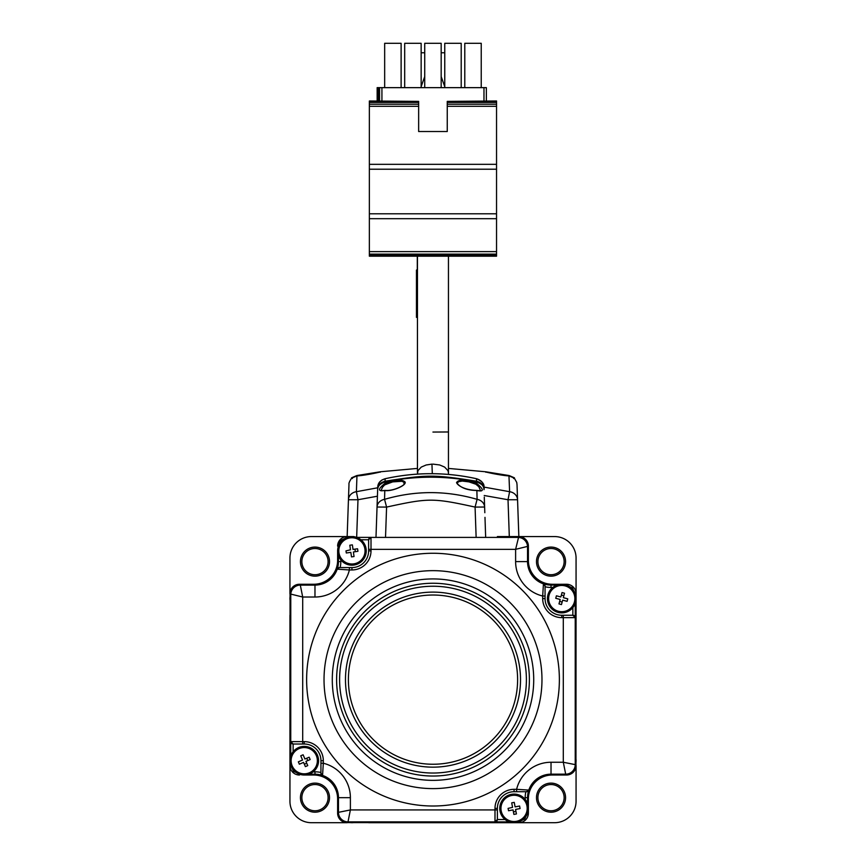 <?xml version="1.0" encoding="UTF-8"?>
<svg xmlns="http://www.w3.org/2000/svg" width="866" height="866" viewBox="0 0 866 866"><rect width="100%" height="100%" fill="white"/><g stroke="black" fill="none" stroke-linecap="round" stroke-linejoin="round"><path stroke-width="1.3" d="M432.946 432.058L448.447 431.972L432.946 432.058M417.455 474.07L417.932 470.66L421.277 467.077L426.159 464.988L431.95 464.122L432.296 473.572M369.36 213.805L496.543 213.805L496.543 218.697L369.36 218.697L369.36 100.986L418.646 101.387L418.646 106.302L369.36 106.302M418.646 106.302L418.646 131.524L447.257 131.524L447.257 101.387L496.543 100.986L496.543 213.805M496.543 169.216L369.36 169.216M369.36 218.697L369.36 251.616L496.543 251.616L496.543 218.697M369.36 255.47L369.36 254.117L496.543 254.117L496.543 256.195L369.36 256.195L369.36 255.47L496.543 255.47M496.543 251.616L496.543 254.117M369.36 254.117L369.36 251.616M496.543 164.324L369.36 164.324M369.36 101.712L418.646 101.712M369.36 102.448L418.646 102.448M369.36 104.212L418.646 104.212M447.257 101.712L496.543 101.712M447.257 102.448L496.543 102.448M447.257 104.212L496.543 104.212M447.257 106.302L496.543 106.302M401.12 87.65L401.12 43.3L384.666 43.3L384.666 87.65M421.147 87.65L421.147 43.3L404.693 43.3L404.693 87.65M441.173 87.65L441.173 43.3L424.73 43.3L424.73 87.65M461.21 87.65L461.21 43.3L444.756 43.3L444.756 87.65M481.236 87.65L481.236 43.3L464.782 43.3L464.782 87.65M444.756 86.632L441.173 76.598L444.756 86.632M424.73 76.598L421.147 86.632L424.73 76.598M486.356 101.387L486.356 87.65L379.546 87.65L379.546 101.387M378.345 87.65L379.546 87.65L378.345 87.65L378.345 100.986L378.345 87.65L377.154 87.65L377.154 100.986M421.147 52.772L424.73 52.772M441.173 52.772L444.756 52.772M417.455 269.597L416.459 270.073L417.455 270.073M448.447 270.073L448.447 317.281M417.455 317.281L416.459 317.281L416.459 270.073M417.455 317.378L416.459 317.378L416.459 270.17L417.455 270.17M448.447 270.17L448.447 317.378M517.359 494.129L517.208 489.755M348.803 489.701L348.662 493.728M376.732 472.804L360.83 475.521M352.375 478.519L351.661 478.119L356.965 475.921C349.745 478.681 349.712 478.562 356.889 475.542L357.257 475.889M417.455 468.419L380.185 471.786L356.911 475.542L380.542 471.754C382.123 471.797 365.062 475.499 356.965 475.921C349.745 478.681 349.712 478.562 356.889 475.542L351.791 477.935C349.604 481.106 348.662 483.25 348.987 484.365L348.446 499.736L357.983 499.736L356.391 491.693L377.706 487.785M356.889 475.542L380.542 471.754C382.123 471.797 365.062 475.499 356.965 475.921L356.391 491.693A9.537 8.476 -178 0 0 348.446 499.736L348.857 488.034M505.17 475.521L489.268 472.804M508.743 475.889L509.089 475.531C516.288 478.562 516.255 478.681 509.035 475.921C500.873 475.499 483.704 471.754 485.469 471.754L509.111 475.542C516.288 478.562 516.255 478.681 509.035 475.921C500.873 475.499 483.704 471.754 485.469 471.754L509.111 475.542L485.815 471.786L448.447 468.419M517.143 488.034L517.554 499.736A9.537 8.476 178 0 0 509.609 491.693L508.959 475.91M514.209 477.935L509.089 475.542M514.231 477.956L516.753 482.459L517.034 484.841M509.305 536.574L508.017 499.736L517.554 499.736L518.842 536.574L554.608 536.574A21.455 21.455 0 0 1 576.063 558.04L576.063 593.805A9.537 9.537 0 0 0 566.526 584.258L566.526 584.258A9.537 9.537 0 0 1 576.063 593.805L576.063 593.805A9.537 9.537 0 0 0 566.526 584.258L562.359 584.279M484.213 495.514L508.017 499.736L509.609 491.693L483.921 487.082C483.758 483.022 481.29 480.24 476.538 478.736C446.066 472.024 415.593 472.024 385.121 478.736C380.358 480.24 377.901 483.022 377.738 487.093L377.673 488.879C377.836 485.144 380.293 482.6 385.034 481.225C428.302 474.46 433.357 474.46 476.614 481.225L476.419 478.714M299.474 584.377L313.784 584.258L299.474 584.258A9.537 9.537 0 0 0 289.937 593.805L289.937 558.04A21.455 21.455 0 0 1 311.392 536.574L347.158 536.574L348.446 499.736M353.891 536.574L350.221 536.574L353.891 536.574M349.691 536.574L347.58 536.574L349.691 536.574M518.42 536.574L516.309 536.574L518.42 536.574M515.779 536.574L512.109 536.574L515.779 536.574M517.554 499.736L517.013 484.365M517.403 495.59L517.219 490.113M552.216 774.897L566.526 775.016A9.537 9.537 0 0 0 576.063 765.479L576.063 801.245A21.455 21.455 0 0 1 554.608 822.7L518.842 822.7A9.537 9.537 0 0 0 528.379 813.163L528.379 798.853A23.847 23.847 0 0 1 552.216 775.016L566.526 774.897M290.056 593.805L289.937 801.245A21.455 21.455 0 0 0 311.392 822.7L347.158 822.7A9.537 9.537 0 0 1 337.621 813.163L337.621 798.853L337.74 813.163M299.474 584.258L313.784 584.258A23.847 23.847 0 0 0 337.621 560.421L337.643 550.289M497.376 536.584L518.842 536.574A9.537 9.537 0 0 1 528.379 546.11L528.379 560.421L528.26 546.11M559.966 774.897A14.311 14.311 0 0 0 563.55 774.897M575.955 762.491A14.311 14.311 0 0 0 575.955 758.919M337.74 806.603A14.311 14.311 0 0 0 337.74 810.186M350.145 822.592A14.311 14.311 0 0 0 353.718 822.592M306.034 584.377A14.311 14.311 0 0 0 302.45 584.377M290.045 596.782A14.311 14.311 0 0 0 290.045 600.355M528.26 552.67A14.311 14.311 0 0 0 528.26 549.087M515.855 536.693A14.311 14.311 0 0 0 512.282 536.693M565.563 797.662A14.549 14.549 0 0 1 543.751 810.251A14.549 14.549 0 0 1 543.751 785.061A14.549 14.549 0 0 1 565.563 797.662M537.905 797.662A13.109 13.109 0 0 1 551.025 784.542A13.109 13.109 0 0 1 564.134 797.662A13.109 13.109 0 0 1 551.025 810.771A13.109 13.109 0 0 1 537.905 797.662M329.524 797.662A14.549 14.549 0 0 1 307.711 810.251A14.549 14.549 0 0 1 307.711 785.061A14.549 14.549 0 0 1 329.524 797.662M301.866 797.662A13.109 13.109 0 0 1 314.975 784.542A13.109 13.109 0 0 1 328.095 797.662A13.109 13.109 0 0 1 314.975 810.771A13.109 13.109 0 0 1 301.866 797.662M329.524 561.612A14.549 14.549 0 0 1 307.711 574.212A14.549 14.549 0 0 1 307.711 549.022A14.549 14.549 0 0 1 329.524 561.612M301.866 561.612A13.109 13.109 0 0 1 314.975 548.503A13.109 13.109 0 0 1 328.095 561.612A13.109 13.109 0 0 1 314.975 574.732A13.109 13.109 0 0 1 301.866 561.612M565.563 561.612A14.549 14.549 0 0 1 543.751 574.212A14.549 14.549 0 0 1 543.751 549.022A14.549 14.549 0 0 1 565.563 561.612M537.905 561.612A13.109 13.109 0 0 1 551.025 548.503A13.109 13.109 0 0 1 564.134 561.612A13.109 13.109 0 0 1 551.025 574.732A13.109 13.109 0 0 1 537.905 561.612M347.158 822.592L518.842 822.7A9.537 9.537 0 0 0 528.357 813.152L528.357 808.996M532.211 785.029A24.324 24.324 0 0 1 538.392 778.848M575.944 765.479L576.063 593.805A9.537 9.537 0 0 0 566.516 584.279L565.909 584.875M528.26 560.421L528.379 560.421A23.847 23.847 0 0 0 552.216 584.258L552.216 584.279M538.392 580.426A24.324 24.324 0 0 1 532.211 574.245M352.527 536.584L347.158 536.574A9.537 9.537 0 0 0 337.621 546.11A9.537 9.537 0 0 1 347.179 536.584L351.336 536.584M327.608 778.848A24.324 24.324 0 0 1 333.789 785.029M333.789 574.245A24.324 24.324 0 0 1 327.608 580.426M337.74 798.853L337.621 798.853A23.847 23.847 0 0 0 313.784 775.016L303.641 775.005M289.948 765.479L289.937 765.479A9.537 9.537 0 0 0 299.474 775.016L299.474 775.005A9.537 9.537 0 0 1 289.948 765.457L290.554 764.862M337.621 813.163L337.621 798.853M566.526 775.016L552.216 775.016M528.379 546.11L528.379 560.421M336.939 791.708L336.939 791.708A22.765 22.765 0 0 1 337.74 797.662L337.74 813.055A9.537 9.537 0 0 0 347.277 822.592L368.624 822.592M320.94 583.576L320.94 583.576A22.765 22.765 0 0 1 314.975 584.377L299.593 584.377A9.537 9.537 0 0 0 290.045 593.914L290.045 615.261M545.06 775.698L545.06 775.698A22.765 22.765 0 0 1 551.025 774.897L566.407 774.897A9.537 9.537 0 0 0 575.955 765.36L576.052 599.164M559.371 679.637A126.371 126.371 0 0 1 369.814 789.078A126.371 126.371 0 0 1 369.814 570.196A126.371 126.371 0 0 1 559.371 679.637M505.051 819.507L497.376 819.507L497.376 808.389L494.995 808.389L494.995 821.866L497.376 819.496L497.376 808.389A16.692 16.692 0 0 1 514.068 791.708L526.55 791.708L528.79 790.084A23.49 23.49 0 0 1 551.025 774.172L565.693 774.172L563.301 762.253L575.23 764.635L575.23 617.642L572.859 615.261L561.753 615.261A16.692 16.692 0 0 1 545.06 598.568L545.06 586.087L543.447 583.846A23.49 23.49 0 0 1 527.535 561.612L527.535 546.955A9.537 9.537 -135 0 0 517.998 537.407L371.005 537.407L368.624 539.778L368.624 550.884A16.692 16.692 0 0 1 351.932 567.576L339.45 567.576L337.177 569.189A23.49 23.49 0 0 1 314.975 585.102L300.307 585.102L302.699 597.02L314.975 597.02L314.975 584.377M313.254 771.812L314.975 771.812A25.85 25.85 0 0 1 320.94 772.515L320.94 760.705L320.94 763.249L323.321 763.249L322.553 775.427A2.382 2.382 180 0 1 320.94 773.176L320.94 763.249M323.321 760.705A19.074 19.074 0 0 0 304.247 741.632L290.749 741.632L293.141 744.013L304.247 744.013A16.692 16.692 0 0 1 320.94 760.705L323.321 760.705L323.321 763.249A35.409 35.409 0 0 1 350.384 797.662L350.384 809.937L338.465 812.33A9.537 9.537 -135 0 0 348.002 821.866L350.384 809.937L497.376 809.937M320.94 773.176L322.553 775.427A23.49 23.49 0 0 1 338.465 797.662L338.465 812.33L337.74 813.055M293.13 751.699L293.13 744.013L302.699 744.013L302.699 597.02L290.045 593.914M314.975 597.02A35.409 35.409 0 0 0 349.388 569.958L337.21 569.189A23.458 23.458 0 0 0 338.433 561.612L337.643 561.612L337.643 551.48M349.388 567.576L349.388 569.958L351.932 569.958A19.074 19.074 0 0 0 371.005 550.884L371.005 549.336L368.624 549.336L368.624 539.789L360.949 539.767M356.684 537.385L371.005 537.385L371.005 549.336L515.616 549.336L518.723 536.693A9.537 9.537 0 0 1 528.26 546.23L515.616 549.336L515.616 561.612L528.26 561.612L528.26 546.23M515.616 561.612A35.409 35.409 0 0 0 542.679 596.024L543.447 583.846A2.382 2.382 180 0 1 545.06 586.098M545.06 596.024L542.679 596.024L542.679 598.568A19.074 19.074 0 0 0 561.753 617.642L575.251 617.642A2.382 2.382 -90 0 0 572.837 615.261L572.87 607.586M563.301 615.261L563.301 762.253L551.025 762.253A35.409 35.409 0 0 0 516.612 789.316L528.79 790.084A2.382 2.382 -90 0 1 526.539 791.708M528.357 807.794L528.357 797.662A22.668 22.668 0 0 1 545.06 775.795M576.052 597.973L576.052 593.816L575.446 594.412M561.157 584.279L551.025 584.279A22.668 22.668 0 0 1 529.158 567.576L529.158 567.576M528.26 561.612A22.765 22.765 0 0 0 529.061 567.576M497.376 536.693L518.723 536.693M320.94 583.478A22.668 22.668 0 0 0 337.643 561.612M289.948 615.261L289.948 760.11M289.948 761.301L289.948 765.457M304.843 775.005L314.975 775.005A22.668 22.668 0 0 1 336.842 791.708M368.624 822.689L513.473 822.689M514.664 822.689L518.842 822.7L518.225 822.083M318.255 763.617A14.311 14.311 0 0 0 299.766 747.12A14.311 14.311 0 0 0 294.721 771.379A14.311 14.311 0 0 0 318.255 763.617M365.939 553.796A14.311 14.311 0 0 0 347.45 537.299A14.311 14.311 0 0 0 342.406 561.558A14.311 14.311 0 0 0 365.939 553.796M528.076 811.312A14.311 14.311 0 0 0 509.587 794.804A14.311 14.311 0 0 0 504.542 819.063A14.311 14.311 0 0 0 528.076 811.312M575.76 601.48A14.311 14.311 0 0 0 557.271 584.983A14.311 14.311 0 0 0 552.227 609.242A14.311 14.311 0 0 0 575.76 601.48M304.919 759.017L303.111 754.795A18.662 9.331 156.8 0 0 300.74 755.812L302.548 760.034L298.337 761.842L299.355 764.202L303.565 762.394L305.373 766.616A18.662 9.331 -23.2 0 0 307.744 765.598L305.936 761.376L310.147 759.569A18.662 9.331 -113.2 0 0 309.14 757.209L304.919 759.017M307.094 764.072L307.744 765.598M304.356 764.223L306.705 763.217M316.296 755.531A13.109 13.109 0 0 0 291.128 760.705A13.109 13.109 0 0 0 306.889 773.555A13.109 13.109 0 0 0 316.296 755.531M307.755 760.597L306.737 758.237M353.025 549.423L352.375 544.887A18.662 9.331 171.8 0 0 349.821 545.244L350.47 549.791L345.978 550.884L346.303 552.995L350.838 552.335L351.488 556.881A18.662 9.331 171.8 0 0 354.042 556.513L353.393 551.978L357.929 551.317A18.662 9.331 -98.2 0 0 357.561 548.773L353.025 549.423M364.911 549.022A13.109 13.109 0 0 0 351.001 537.797A13.109 13.109 0 0 0 338.822 550.884A13.109 13.109 0 0 0 352.863 563.961A13.109 13.109 0 0 0 364.911 549.022M355.352 551.696L354.984 549.141M515.097 806.885L514.242 802.381A18.662 9.331 169.3 0 0 511.709 802.858L512.564 807.372L508.082 808.389L508.537 810.749L513.04 809.894L513.895 814.408A18.662 9.331 -10.7 0 0 516.428 813.932L515.573 809.418L520.076 808.563L519.6 806.029L515.097 806.885M516.125 812.297L516.428 813.932M513.419 811.853L515.93 811.366M526.95 805.954A13.109 13.109 0 0 0 500.959 808.389A13.109 13.109 0 0 0 515.292 821.455A13.109 13.109 0 0 0 526.95 805.954M567.1 601.34L562.662 600.149L561.471 604.576A18.662 9.331 15.1 0 1 558.981 603.905L560.183 599.478L555.745 598.287L556.416 595.797L560.843 596.988L562.034 592.56A18.662 9.331 -164.9 0 1 564.524 593.232L563.333 597.659L567.76 598.85L567.1 601.34M559.663 601.394L562.153 602.065M563.853 595.743L561.363 595.072M574.418 601.978A13.109 13.109 0 0 0 563.474 585.568A13.109 13.109 0 0 0 548.643 598.568A13.109 13.109 0 0 0 574.418 601.978M484.819 512.726A0.953 0.704 -2 0 0 484.819 512.694L484.278 497.138M377.695 489.041A0.953 0.704 -178 0 1 377.673 488.879L377.738 487.093M483.921 487.093C484.484 483.91 482.005 481.117 476.484 478.714C446.044 472.002 415.615 472.002 385.175 478.714L385.013 481.864M476.636 481.864L476.614 481.225C481.366 482.589 483.813 485.144 483.986 488.879A0.953 0.704 178 0 1 483.964 489.041M381.137 490.795L385.078 490.394C394.528 491.303 405.526 484.343 404.011 484.105L404.011 482.33L401.867 481.28L392.677 481.886L384.666 484.884L382.415 487.341L381.148 490.481M385.078 490.394A0.953 0.585 95.3 0 0 384.785 490.492C377.684 491.531 377.749 489.149 384.98 483.347L385.76 484.235M385.013 481.929L384.98 483.347C395.426 479.612 402.138 479.179 405.115 482.037C406.652 485.588 391.27 491.823 384.785 490.492L384.558 499.346C415.399 490.383 446.25 490.383 477.101 499.346L476.874 490.492C467.185 490.362 460.409 487.753 456.523 482.676C458.504 479.125 465.226 479.353 476.679 483.347L475.899 484.235L468.982 481.886L462.314 481.052L458.471 481.702L457.302 483.304C455.332 481.301 458.958 489.745 476.571 490.394A0.953 0.585 84.7 0 1 476.874 490.492C484.148 491.996 484.083 489.615 476.679 483.347L476.636 481.929C446.098 475.629 415.561 475.629 385.013 481.929C380.358 483.217 377.901 485.794 377.652 489.658L376.678 517.359M480.5 490.481L478.844 486.757L475.899 484.235M476.138 537.407L475.077 507.086L484.603 507.032A9.537 8.184 178 0 0 477.101 499.346L475.077 507.086C432.968 497.874 428.67 497.885 386.582 507.086L384.558 499.346A9.537 8.184 -178 0 0 377.046 507.032L386.582 507.086L385.522 537.407M484.982 517.359L485.664 537.407M476.43 481.886L476.538 481.842C482.405 484.246 484.895 486.844 484.007 489.658C483.758 485.794 481.301 483.217 476.636 481.929L476.549 481.842M375.985 537.407L377.652 489.658C377.533 486.302 380.022 483.693 385.11 481.842L385.024 481.929M432.957 464.111L439.744 464.988L444.626 467.077L447.971 470.66L448.447 472.793L448.447 256.195M483.975 87.65L483.975 101.387M381.928 101.387L381.928 87.65M377.414 496.218L357.983 499.736L356.695 536.574M347.158 536.584L347.775 537.191M509.316 821.888L348.002 821.866L347.277 822.592M337.74 797.662L350.384 797.662M348.392 679.637A84.608 84.608 0 0 0 475.304 752.911A84.608 84.608 0 0 0 475.304 606.362A84.608 84.608 0 0 0 348.392 679.637M345.48 679.637A87.52 87.52 0 0 0 433 767.157A87.52 87.52 0 0 0 520.52 679.637A87.52 87.52 0 0 0 433 592.117A87.52 87.52 0 0 0 345.48 679.637M526.398 679.637A93.398 93.398 0 0 0 386.301 598.752A93.398 93.398 0 0 0 386.301 760.521A93.398 93.398 0 0 0 526.398 679.637M529.386 679.637A96.386 96.386 0 0 0 433 583.251A96.386 96.386 0 0 0 336.614 679.637A96.386 96.386 0 0 0 433 776.033A96.386 96.386 0 0 0 529.386 679.637M541.975 679.637A108.975 108.975 0 0 0 378.507 585.264A108.975 108.975 0 0 0 378.507 774.009A108.975 108.975 0 0 0 541.975 679.637M332.284 679.637A100.716 100.716 0 0 0 433 780.353A100.716 100.716 0 0 0 533.716 679.637A100.716 100.716 0 0 0 433 578.932A100.716 100.716 0 0 0 332.284 679.637M497.376 808.389A16.692 16.692 0 0 1 514.068 791.708L514.068 789.316L516.612 789.316L516.612 791.708M575.251 617.642L575.251 603.321M575.251 594.606L572.458 587.862L565.715 585.07M557.011 585.07L551.025 585.07L551.025 587.462L552.746 587.462M561.753 617.642L561.753 615.261A16.692 16.692 0 0 1 545.06 598.568L542.679 598.568M551.025 587.462A25.85 25.85 0 0 1 545.06 586.758M551.025 584.279L551.025 585.07A23.458 23.458 0 0 1 543.447 583.814M338.476 546.013A9.537 9.537 -45 0 1 341.226 540.178L347.05 537.429M338.433 555.636L338.433 561.612L340.825 561.612L340.825 559.891M371.005 550.884L368.624 550.884A16.692 16.692 0 0 1 351.932 567.576L351.932 569.958M340.825 561.612A25.85 25.85 0 0 1 340.121 567.576M339.461 567.576A2.382 2.382 90 0 0 337.21 569.189M299.593 584.377L300.307 585.102A9.537 9.537 -45 0 0 290.77 594.639L290.749 755.953M290.749 764.667L293.542 771.411L300.285 774.204M308.989 774.204L314.975 774.204A23.458 23.458 0 0 1 322.553 775.46M314.975 771.812L314.975 775.005M304.247 741.632L304.247 744.013A16.692 16.692 0 0 1 320.94 760.705M290.77 741.632A2.382 2.382 90 0 0 293.163 744.013M371.005 537.407A2.382 2.382 180 0 0 368.624 539.799M566.407 774.897L565.693 774.172A9.537 9.537 135 0 0 575.23 764.635L575.955 765.36M551.025 774.897L551.025 762.253M494.995 808.389A19.074 19.074 0 0 1 514.068 789.316M494.995 821.866A2.382 2.382 -0 0 0 497.376 819.474M525.879 791.708A25.85 25.85 0 0 0 525.175 797.662L525.175 799.383M525.175 797.662L527.567 797.662A23.458 23.458 0 0 1 528.823 790.084M527.567 803.648L527.567 797.662L528.357 797.662M518.03 821.888L524.774 819.095L527.567 812.351M527.762 812.546L528.357 813.152M338.238 546.727L337.643 546.121M300.091 774.399L299.484 775.005M376.84 512.726A0.953 0.704 -178 0 1 376.84 512.694L377.381 497.138M377.868 485.88L379.416 482.308L381.938 479.991L385.229 478.714M385.229 481.886L385.11 481.842C415.593 475.553 446.066 475.553 476.538 481.842M417.455 256.195L417.455 472.793M448.447 474.427L448.447 472.793M417.293 269.597L417.293 256.195L417.293 269.597M380.152 472.241L380.369 471.851C383.963 471.017 370.291 474.828 356.998 475.91M485.848 472.241L485.631 471.851C482.135 470.963 494.291 474.611 509.002 475.91L514.339 478.119L513.625 478.519M517.067 485.945L517.121 487.558M480.522 490.795L476.571 490.394M484.592 506.707L484.451 502.464"/></g></svg>
